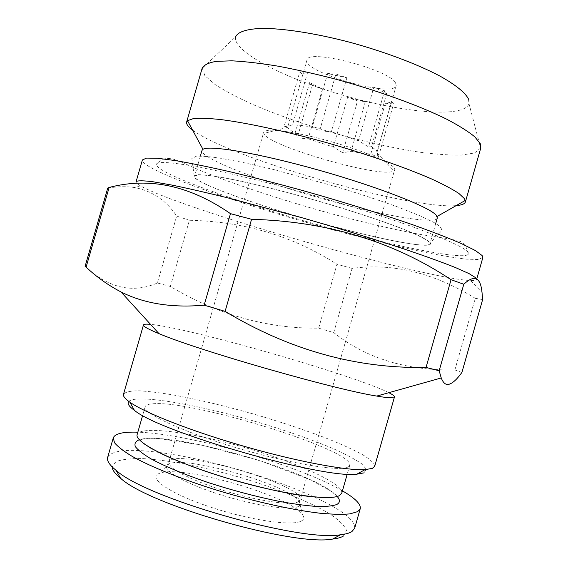 <?xml version="1.0" encoding="UTF-8"?>
<svg xmlns="http://www.w3.org/2000/svg" width="568" height="568" viewBox="0 0 568 568"><rect width="100%" height="100%" fill="white"/><g stroke="black" fill="none" stroke-linecap="round" stroke-linejoin="round"><path stroke-width="0.43" stroke-dasharray="2.84 2.13" d="M392.488 397.742L394.469 396.961M388.817 392.687C354.801 375.341 188.562 327.672 150.52 324.356M461.912 372.409L454.869 369.967C406.177 370.67 365.806 358.209 333.743 332.578L318.669 328.162C267.258 328.702 217.814 314.8 170.343 286.45L157.4 282.999C132.607 293.713 108.509 288.146 85.108 266.314M170.343 286.45L189.414 220.263C244.041 221.499 293.223 236.167 336.966 264.248L318.669 328.162M482.637 299.556L475.26 298.299L454.869 369.967M341.766 493.216C343.903 483.574 296.127 462.175 244.197 447.357C192.304 432.404 140.445 425.233 137.151 434.548M347.289 467.393C337.413 471.596 286.308 462.849 233.327 446.839C180.304 430.878 142.447 412.922 145.159 406.724C145.742 404.984 148.567 403.983 153.637 403.72C194.071 400.532 354.404 450.232 349.718 465.377L347.289 467.393M342.44 490.866C298.619 465.093 188.64 433.554 137.825 432.191M333.743 332.578L352.103 268.394C392.573 262.792 433.625 272.761 475.26 298.299M338.606 227.811C271.163 210.196 192.651 182.946 194.576 176.229L197.799 174.923C202.549 174.802 210.061 175.555 220.327 177.188C242.983 181.185 278.142 189.662 315.077 200.177C351.961 210.827 386.275 222.273 407.604 230.892C417.182 234.946 423.948 238.283 427.91 240.903L429.955 243.729C428.67 248.443 386.815 240.598 338.606 227.811M338.713 227.882C269.928 209.926 189.748 181.966 194.171 175.782L198.047 174.696C203.138 174.703 210.884 175.562 221.279 177.266C244.077 181.377 278.76 189.776 315.091 200.121C351.379 210.6 385.246 221.854 406.759 230.452L419.88 236.174C426.149 239.384 429.699 241.847 430.53 243.558C430.963 248.926 388.192 241.009 338.713 227.882M437.325 217.899C435.635 224.026 393.468 217.324 345.188 204.828C277.624 187.696 199.51 159.147 202.009 150.428M456.161 205.623C410.025 209.691 229.507 157.925 192.545 130.029M475.799 277.809L476.623 279.413C476.318 280.301 474.351 280.684 470.716 280.556C423.891 278.675 181.192 209.088 140.488 185.864C137.335 184.046 135.873 182.683 136.079 181.767L136.277 181.433M482.843 257.574L478.043 259.498L466.158 259.136C455.174 257.858 441.712 255.65 425.787 252.511C400.199 247.151 371.742 240.285 340.431 231.921C268.337 212.468 190.095 186.836 156.377 170.45C146.7 165.693 142.036 162.192 142.383 159.949M312.499 136.767C282.516 129.916 266.25 128.425 263.694 132.301L263.808 133.444C267.45 145.99 384.174 179.46 393.915 170.755L394.618 169.839C398.189 164.713 354.396 146.643 312.499 136.767M384.6 90.795L368.525 146.934L358.5 140.722L373.858 87.096L386.673 93.826L384.6 90.795L373.858 87.096M327.651 73.528L312.244 127.211L319.621 130.832L335.922 74.025L327.651 73.528L346.863 77.795L335.922 74.025M346.863 77.795L331.385 131.769L319.621 130.832M354.673 528.219C355.22 520.103 341.695 509.688 314.111 496.964M313.998 496.908C271.405 477.262 205.275 458.305 158.742 452.391M158.621 452.376C128.482 448.55 111.491 450.218 107.65 457.389M480.798 147.928L474.514 152.991L461.301 155.092C449.473 155.263 435.322 154.262 418.857 152.075C392.531 147.936 364.336 141.645 334.275 133.217C304.313 124.435 277.07 114.821 252.554 104.384C237.431 97.511 224.9 90.866 214.96 84.454L204.87 75.672L202.222 68.046M301.125 521.154C303.979 519.67 304.469 517.554 302.602 514.807C291.349 495.935 178.466 463.566 158.926 473.605C147.772 478 169.15 493.173 208.605 506.478C247.953 519.855 291.682 526.422 301.125 521.154M343.604 535.929L346.487 530.37C344.599 525.656 339.217 520.288 330.356 514.267C310.192 501.942 277.141 488.565 241.443 477.802C205.573 467.329 169.299 460.115 143.101 458.603C130.988 458.355 121.914 459.377 115.879 461.685L112.208 466.931M391.65 101.104L376.882 152.693L378.231 157.528L393.574 103.923L391.65 101.104C390.77 102.254 388.668 102.957 385.338 103.227L393.574 103.923M385.338 103.227L370.826 153.914L378.231 157.528M302.68 74.99L287.82 126.707L284.036 126.678L299.79 71.838L302.709 74.877C303.078 73.613 304.718 72.761 307.622 72.313L299.79 71.838M307.622 72.313L292.499 124.96L284.036 126.678M365.359 101.537L351.102 151.301L342.674 152.728L357.535 100.877L365.359 101.537L347.552 97.483L357.535 100.877M347.552 97.483L333.352 147.006L342.674 152.728M395.612 82.985L396.208 85.612C393.901 98.456 302.133 72.143 306.976 60.023C306.876 48.223 389.527 69.481 395.612 82.985M468.508 99.073L468.998 103.653C464.404 118.35 403.954 112.819 345.003 95.793C285.988 78.987 231.801 51.652 235.692 36.75L202.13 68.43M312.315 85.512L297.263 137.932L308.175 138.784L322.475 88.963L309.624 82.573L312.315 85.512L322.475 88.963M386.673 93.826L371.522 146.757L368.525 146.934M363.96 472.874L366.353 469.218L361.539 463.701C355.078 459.263 345.862 454.343 333.885 448.933C313.919 440.498 290.639 432.198 264.049 424.04C202.932 405.524 137.03 393.496 128.773 401.413M374.71 466.257C374.291 463.296 370.393 459.519 363.009 454.925C353.942 450.005 342.483 444.723 328.623 439.092C306.138 430.402 281.174 422.06 253.74 414.072C226.241 406.312 200.653 400.156 176.975 395.605C162.242 393.042 149.725 391.444 139.423 390.812C130.732 390.798 125.421 391.934 123.504 394.22M351.102 151.301C359.388 152.984 365.962 153.857 370.826 153.914M376.882 152.693L377.145 152.224L376.35 150.272L371.522 146.757M358.5 140.722L331.385 131.769M312.244 127.211C303.475 125.514 296.894 124.768 292.499 124.96M287.82 126.707L287.848 127.296C288.317 128.766 290.745 130.675 295.133 133.011L297.263 137.932M308.175 138.784L333.352 147.006M309.624 82.573L295.133 133.011M266.399 182.52C197.494 164.784 154.666 158.763 156.47 164.819C158.117 174.979 260.094 209.94 346.04 232.475C407.824 248.898 464.006 259.817 468.316 254.244C470.616 250.488 452.114 241.364 412.815 226.866C373.758 212.766 316.39 195.342 266.399 182.52M189.414 220.263L176.691 216.089L157.4 282.999M352.103 268.394L336.966 264.248M107.735 188.072C117.363 186.496 126.231 186.304 134.353 187.497C152.174 190.926 166.282 200.454 176.691 216.089M337.193 496.46C317.576 472.484 168.653 429.784 139.309 439.717M297.98 501.949L300.252 499.861C305.804 485.022 171.99 446.654 168.838 462.175C168.611 467.982 183.024 476.169 212.07 486.719C247.35 499.151 289.687 506.372 297.98 501.949M297.852 506.691C300.472 505.485 300.948 503.702 299.286 501.331C289.389 485.072 185.885 455.387 168.881 463.935C159.111 467.627 178.856 480.918 214.392 492.775C249.828 504.696 289.162 510.973 297.852 506.691M145.159 406.724L142.653 415.428M349.718 465.377L347.226 474.088M301.516 495.431L300.252 499.861L299.286 501.331L302.602 514.807M170.109 457.751L168.838 462.175L168.881 463.935L158.926 473.605M476.751 278.973L476.623 279.413M301.53 495.395L394.618 169.839M170.116 457.716L263.694 132.301M200.39 156.03L194.576 176.229M435.72 223.508L429.955 243.729M468.998 103.653L480.677 148.298M287.848 127.296L263.808 133.444M377.003 153.026L393.915 170.755M306.976 60.023L302.709 74.877M396.208 85.612L377.145 152.224M468.316 254.244C466.683 246.363 463.367 241.897 458.376 240.846C446.611 237.8 433.434 237.133 410.43 232.553C391.224 228.726 369.896 223.785 346.444 217.729C285.924 202.059 218.95 179.396 189.165 165.572C180.29 161.489 174.142 159.139 170.705 158.5L165.437 158.649C161.987 159.452 158.997 161.511 156.47 164.819M194.171 175.782L191.828 158.586L196.358 156.186C202.137 155.994 210.075 156.661 220.178 158.188L242.749 162.427L272.164 169.15L338.088 187.213C360.034 193.972 380.049 200.611 398.147 207.128L420.725 216.11L433.931 222.471C439.114 225.269 441.677 227.853 441.634 230.218C442.28 231.645 436.941 233.405 430.53 243.558M143.889 443.679C140.75 441.059 139.572 439.767 140.36 439.81L143.697 438.865L159.984 438.709L201.321 444.978L259.775 460.513L310.121 479.655L330.832 491.043L335.326 494.707C336.71 495.765 336.483 496.496 334.666 496.901L331.222 497.39M140.488 185.864L134.346 187.461M470.716 280.556L482.026 292.52"/><path stroke-width="0.85" d="M150.52 324.356C146.125 323.945 143.775 324.15 143.463 324.981L123.504 394.22C122.929 396.137 125.059 398.8 129.902 402.222C144.954 412.908 191.622 431.275 244.467 446.412C297.305 461.578 346.615 470.737 365.039 469.644L372.345 468.38L374.71 466.257L394.469 396.961C394.646 396.088 392.765 394.668 388.817 392.687M143.463 324.981C143.037 326.316 148.198 329.191 158.948 333.615C197.934 350.321 334.85 389.584 376.761 396.074C384.614 397.422 389.861 397.976 392.488 397.742M439.163 370.748L441.237 377.94C442.962 382.356 445.163 384.557 447.84 384.536C451.872 383.975 456.565 379.935 461.912 372.409L482.637 299.556L482.033 292.548C480.542 277.141 474.465 274.372 463.793 284.256L439.163 370.748L426.05 367.432L451.049 279.697L463.793 284.256M204.153 305.179L230.48 213.653C189.939 185.608 149.49 176.868 109.141 187.447L107.735 188.072L85.108 266.314L86.109 267.109C96.503 276.95 108.154 285.235 121.055 291.973C144.272 303.631 171.969 308.034 204.153 305.179L225.106 311.378C289.488 350.058 356.47 368.738 426.05 367.432M142.653 415.428L137.151 434.548C134.062 442.039 171.557 461.308 224.559 477.411C277.511 493.578 328.943 501.239 339.195 495.736L341.766 493.216L347.226 474.088M137.825 432.191C123.171 431.701 114.984 433.597 113.273 437.885L114.523 442.756C117.775 446.696 123.682 451.248 132.252 456.416C151.493 467.137 183.429 479.917 219.61 491.043C256.026 501.949 292.939 510.043 319.727 513.195C332.23 514.367 342.284 514.601 349.888 513.891L357.634 511.647L360.24 508.701C361.063 504.157 355.128 498.214 342.44 490.866M200.39 156.03L202.009 150.428L202.968 149.327C209.031 144.826 259.079 153.275 318.925 170.194C378.771 187.064 429.841 207.206 436.267 215.293L437.325 217.899L435.72 223.508M192.545 130.029C188.114 126.756 186.148 124.08 186.652 122.006L187.504 120.707L193.29 118.62C199.751 118.002 208.967 118.322 220.924 119.578C246.931 122.88 285.328 131.165 325.883 142.454C366.438 153.992 405.055 167.39 431.226 178.806C443.246 184.323 452.49 189.215 458.937 193.496L464.645 198.85L465.405 201.931C464.73 203.962 461.649 205.19 456.161 205.623M136.277 181.433C138.343 180.51 143.967 180.624 153.147 181.781L171.919 185.083C187.738 188.335 206.504 192.63 228.215 197.969L301.132 217.501C339.614 228.485 376.804 239.916 407.654 250.183C426.873 256.743 442.763 262.515 455.323 267.5L469.04 273.613L475.799 277.809M136.079 181.767L142.383 159.949L146.537 158.096L157.655 158.266L175.86 160.645C191.395 163.343 210.011 167.177 231.701 172.147C254.798 177.72 279.271 184.075 305.115 191.203C344.059 202.244 381.866 214.058 413.241 224.942C432.78 231.943 448.905 238.198 461.628 243.693L475.451 250.587L482.133 255.55L482.843 257.574L476.751 278.973M113.273 437.885L107.65 457.389C106.663 460.705 109.496 465.036 116.135 470.382C146.153 498.079 300.465 542.326 340.594 534.744C345.82 534.147 349.604 533.075 351.954 531.541L354.673 528.219L360.24 508.701M186.652 122.006L202.222 68.046C203.955 64.93 208.641 62.7 216.266 61.358L231.765 60.819C244.772 61.465 260.13 63.24 277.851 66.136C296.624 69.665 316.404 74.138 337.193 79.555C378.97 91.029 419.248 105.698 446.37 119.024C458.802 125.535 468.28 131.471 474.791 136.831L480.343 143.789L480.798 147.928L465.405 201.931M112.208 466.931C112.272 470.013 115.063 473.79 120.593 478.27C149.384 505.044 294.032 546.515 332.635 539.075C337.648 538.471 341.297 537.427 343.604 535.929M451.049 279.697C393.631 241.521 327.14 221.385 251.567 219.305L225.106 311.378M235.692 36.75C237.956 31.829 246.555 29.046 261.472 28.4C282.686 28.251 314.771 33.136 349.142 42.096C383.563 51.411 416.798 63.907 439.511 75.849C455.529 84.703 465.341 92.705 468.508 99.073M128.773 401.413C126.983 403.365 128.872 406.361 134.438 410.387C160.141 432.212 323.504 479.058 356.867 474.166L363.96 472.874M230.48 213.653L251.567 219.305M109.141 187.447L86.109 267.109M139.309 439.717C135.546 441.258 134.226 443.565 135.354 446.64C137.988 450.133 143.235 454.215 151.095 458.894C165.082 466.435 183.904 474.245 207.554 482.339C231.943 490.248 255.742 496.574 278.952 501.317C293.358 503.951 305.868 505.662 316.482 506.45C325.741 506.691 332.479 506.052 336.689 504.526C340.14 502.701 340.31 500.01 337.193 496.46M376.761 396.074L441.237 377.969M158.948 333.615L121.048 291.98M437.097 216.458L465.37 200.383M202.968 149.327L187.504 120.707M356.867 474.166L365.039 469.644M134.438 410.387L129.902 402.222M332.635 539.075L340.594 534.744M120.593 478.27L116.135 470.382M331.222 497.39L322.397 497.518L309.915 496.524C290.092 494.387 262.615 488.317 227.477 478.327C201.924 470.446 180.617 462.6 163.563 454.776L150.861 448.202L143.889 443.679"/></g></svg>
